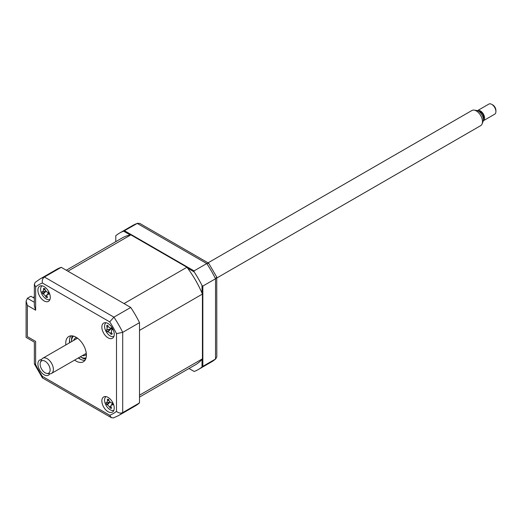 <?xml version="1.0" encoding="UTF-8"?>
<svg xmlns="http://www.w3.org/2000/svg" width="522" height="522" viewBox="0 0 522 522"><rect width="100%" height="100%" fill="white"/><g stroke="black" fill="none" stroke-linecap="round" stroke-linejoin="round"><path stroke-width="0.78" d="M202.021 293.103L202.021 285.495L202.843 286.082L202.843 366.346L202.021 366.933L202.021 359.325M194.164 371.468L189.016 368.499L194.164 371.468A78.776 45.479 -120 0 0 198.288 369.543A78.776 45.479 -120 0 0 202.021 366.933M202.843 366.346L215.534 359.019L216.813 356.865L216.754 277.084L208.624 263.16L139.752 223.396L137.247 223.429A78.776 45.479 -120 0 0 132.614 225.537L119.512 233.099A78.776 45.479 -120 0 0 115.786 235.709L115.786 241.653M130.226 234.978L123.636 231.174L137.247 223.429L206.758 263.558L194.067 270.885L194.164 271.897L187.574 268.086M124.562 230.757L194.067 270.885M123.636 231.174A78.776 45.479 -120 0 0 119.512 233.099M202.843 286.082L215.534 278.761L216.754 277.084M198.288 369.543L211.39 361.981A78.776 45.479 -120 0 0 215.534 359.019L215.534 278.761A78.776 45.479 -120 0 0 206.758 263.558L208.82 263.342M202.021 285.495A78.776 45.479 -120 0 0 194.164 271.897M108.047 411.675A8.75 5.05 -120 0 0 112.426 412.112A8.75 5.05 -120 0 0 113.763 405.098A8.75 5.05 -120 0 0 108.047 397.386A8.75 5.05 -120 0 0 103.669 396.948A8.75 5.05 -120 0 0 102.332 403.963A8.75 5.05 -120 0 0 108.047 411.675M108.047 337.825A8.75 5.05 -120 0 0 112.426 338.263A8.75 5.05 -120 0 0 113.763 331.248A8.75 5.05 -120 0 0 108.047 323.536A8.75 5.05 -120 0 0 103.669 323.098A8.75 5.05 -120 0 0 102.332 330.113A8.75 5.05 -120 0 0 108.047 337.825M44.089 300.907A8.75 5.05 -120 0 0 48.468 301.338A8.75 5.05 -120 0 0 49.812 294.323A8.75 5.05 -120 0 0 44.089 286.611A8.75 5.05 -120 0 0 39.718 286.18A8.75 5.05 -120 0 0 38.374 293.194A8.75 5.05 -120 0 0 44.089 300.907M41.545 359.625A8.75 5.05 -120 0 0 39.718 360.023A8.75 5.05 -120 0 0 38.374 367.038A8.75 5.05 -120 0 0 44.089 374.75A8.75 5.05 -120 0 0 48.468 375.188A8.75 5.05 -120 0 0 49.734 373.804M74.613 360.095A14.59 8.424 -120 0 0 76.068 361.054A14.59 8.424 -120 0 0 83.363 361.779A14.59 8.424 -120 0 0 85.601 350.086A14.59 8.424 -120 0 0 76.068 337.232A14.59 8.424 -120 0 0 68.773 336.507A14.59 8.424 -120 0 0 65.857 344.931M78.326 357.948A14.59 8.424 -120 0 0 79.781 358.914A14.59 8.424 -120 0 0 84.982 360.291M70.875 335.855A14.59 8.424 -120 0 0 69.57 342.791M110.847 407.447A8.75 5.05 -120 0 0 111.525 408.054M139.511 402.912L122.696 412.621A78.776 45.479 60 0 1 118.553 415.577L135.368 405.875A78.776 45.479 60 0 0 139.511 402.912L139.511 322.648A78.776 45.479 60 0 0 130.735 307.451L61.224 267.323A78.776 45.479 60 0 0 56.591 269.43L39.776 279.133L35.189 282.409L34.354 284.249L34.354 305.879L35.633 310.198L27.379 305.429L27.379 336.638C25.715 337.603 25.715 337.603 27.379 336.638L35.633 341.401C33.963 342.367 33.963 342.367 35.633 341.401L35.633 364.656L34.354 363.775L34.354 342.145L26.1 337.375L26.1 301.116L27.379 298.284L34.354 302.31M35.633 364.656A74.398 42.954 -120 0 0 42.419 376.408L42.543 377.961L111.414 417.717L113.424 417.913L118.553 415.577M42.419 376.408L109.724 415.264L111.414 417.717M139.511 322.648L122.696 332.357L116.504 333.63A74.398 42.954 -120 0 0 109.724 321.885L42.419 283.022A74.398 42.954 -120 0 0 35.633 286.937L35.633 310.198M130.735 307.451L113.92 317.161L109.724 321.885M61.224 267.323L44.409 277.025C42.563 278.435 41.904 280.438 42.419 283.022M34.354 298.258L30.889 296.261L27.379 298.284M27.379 305.429L26.1 301.116M34.354 284.249L35.633 286.937M39.776 279.133A78.776 45.479 60 0 1 44.409 277.025L113.92 317.161A78.776 45.479 60 0 1 122.696 332.357L122.696 412.621C120.549 413.515 118.487 413.091 116.504 411.349L116.504 333.63M69.517 339.933A17.507 10.107 -120 0 0 69.889 342.608M78.639 357.766A17.507 10.107 -120 0 0 80.766 359.423M130.859 234.867L67.932 271.192L124.021 303.576L186.948 267.251L130.859 234.867A73.23 42.282 -120 0 0 122.285 237.901L66.274 270.239M139.511 397.079L195.515 364.741A73.23 42.282 -120 0 0 202.432 358.836L139.511 395.167L139.511 330.4L202.432 294.069A73.23 42.282 -120 0 0 186.948 267.251M202.432 358.836L202.432 294.069M34.354 297.305L33.78 296.972L34.354 296.64M33.78 297.925L33.78 296.972M106.031 322.759A7.876 4.548 -120 0 0 105.959 331.281A7.876 4.548 -120 0 0 113.9 336.39M112.25 329.415L111.551 330.224L111.401 332.664A19.934 12.437 64.7 0 0 112.341 333.982L111.499 333.897L111.232 334.465A19.934 18.779 -109 0 1 110.194 333.186L108.008 331.757A19.934 4.209 138.9 0 1 107.336 331.914L110.227 329.16L106.364 330.074A19.934 2.134 -14.7 0 1 106.951 329.747L107.095 327.314A19.934 18.779 -109 0 1 106.625 325.721L107.734 325.239A19.934 12.437 64.7 0 0 108.308 326.785L110.488 328.214A19.934 2.134 -14.7 0 1 111.63 327.79L111.799 328.86L112.602 329.63A19.934 4.209 138.9 0 1 111.551 330.224L112.184 329.356M111.499 333.897L111.232 334.465M107.336 331.914L106.364 330.074M111.375 328.077A3.439 1.984 60 0 1 111.029 328.769A3.439 1.984 60 0 1 111.865 328.971M110.227 329.16L106.951 329.747M111.029 328.769L108.008 331.757M106.625 325.721L107.93 325.806M111.604 328.031L110.286 328.273L111.604 328.012M80.284 356.82A12.548 7.243 -120 0 0 80.401 356.885A12.548 7.243 -120 0 0 86.084 357.792M80.812 357.126L80.401 356.885L80.812 357.126A13.128 7.582 60 0 0 85.941 358.301M73.693 340.409A9.918 5.729 60 0 1 75.442 338.054A9.918 5.729 60 0 1 76.708 337.623M86.365 354.353A9.918 5.729 60 0 1 85.36 355.234A9.918 5.729 60 0 1 82.443 355.573M73.589 336.148A12.548 7.243 -120 0 0 71.534 341.518A12.548 7.243 -120 0 0 71.534 341.656M71.534 341.29A13.128 7.582 60 0 1 71.534 341.042A13.128 7.582 60 0 1 73.073 336.018M106.031 396.609A7.876 4.548 -120 0 0 105.098 403.108A7.876 4.548 -120 0 0 113.9 410.24M109.848 402.123L106.618 404.517L105.999 402.619A19.934 2.205 -5.3 0 0 106.775 402.71L109.685 402.208M106.775 402.71L107.532 400.772A19.934 17.859 -71.9 0 1 107.343 399.16L108.047 399.624L108.68 399.213A19.934 11.517 83.9 0 0 108.987 400.831L111.042 402.886A19.934 2.205 -5.3 0 0 112.347 402.88L112.295 403.871L112.967 404.785A19.934 8.554 147.8 0 1 111.721 404.961L111.01 405.313L110.971 406.899A19.934 11.517 83.9 0 0 111.623 408.243L110.286 408.191A19.934 17.859 -71.9 0 1 109.509 406.84L107.454 404.785A19.934 8.554 147.8 0 1 106.618 404.517M108.047 399.624L108.68 399.213M111.095 407.173L110.449 407.943M42.073 285.834A7.876 4.548 -120 0 0 41.636 293.612A7.876 4.548 -120 0 0 48.324 299.713A7.876 4.548 -120 0 0 49.942 299.465M42.817 291.811L43.652 289.958A19.934 17.617 -67.9 0 1 43.509 288.353L44.22 288.862L44.872 288.49A19.934 11.275 86.6 0 0 45.14 290.108L47.163 292.248A19.934 2.825 -3.7 0 0 48.481 292.3L48.396 293.279L49.042 294.206A19.934 9.174 149.2 0 1 47.776 294.317L47 294.669L46.934 296.17A19.934 11.275 86.6 0 0 47.548 297.501L46.184 297.364A19.934 17.617 -67.9 0 1 45.447 296.02L43.43 293.879A19.934 9.174 149.2 0 1 42.576 293.553L42.014 291.654A19.934 2.825 -3.7 0 0 42.817 291.811L45.668 291.328M47.019 296.359L46.256 297.22M46.66 297.096L46.184 297.364M45.851 291.217L42.576 293.553M48.5 293.547L47.776 294.317M49.603 372.16A7.067 4.078 -120 0 0 47.345 363.123A7.067 4.078 -120 0 0 40.651 361.857A7.067 4.078 -120 0 0 40.455 362.255A7.067 4.078 -120 0 0 41.59 369.054A7.067 4.078 -120 0 0 46.908 373.432A7.067 4.078 -120 0 0 49.603 372.16M40.455 362.255L41.408 359.932A8.75 5.05 60 0 1 41.643 359.443A8.75 5.05 60 0 1 42.811 358.242A8.75 5.05 60 0 1 50.797 362.105A8.75 5.05 60 0 1 52.729 372.199A8.75 5.05 60 0 1 51.561 373.4A8.75 5.05 60 0 1 49.394 373.772L46.908 373.432M216.813 277.991L480.677 125.652A8.75 5.05 -120 0 0 481.845 124.451A8.75 5.05 -120 0 0 482.08 123.962A8.75 5.05 -120 0 0 480.677 115.545A8.75 5.05 -120 0 0 474.093 110.122A8.75 5.05 -120 0 0 471.927 110.494L208.063 262.834M474.093 110.122L476.579 110.462A7.067 4.078 60 0 1 481.897 114.84A7.067 4.078 60 0 1 483.033 121.639L482.08 123.962M478.87 111.434A4.665 2.695 60 0 1 482.726 114.279A4.665 2.695 60 0 1 483.385 119.094A4.665 2.695 60 0 1 483.339 119.173M483.346 120.745L494.693 114.194A5.833 3.367 -120 0 0 495.469 113.391A5.833 3.367 -120 0 0 495.9 111.519A5.833 3.367 -120 0 0 491.776 104.374A5.833 3.367 -120 0 0 488.86 104.087L477.513 110.638A5.833 3.367 60 0 1 482.837 113.215A5.833 3.367 60 0 1 484.122 119.943A5.833 3.367 60 0 1 483.346 120.745A5.833 3.367 60 0 1 483.274 120.784M491.776 104.374L492.807 104.968A4.378 2.525 60 0 1 495.9 110.331L495.9 111.519M109.724 415.264A74.398 42.954 -120 0 0 116.504 411.349M85.654 359.077A14.59 8.424 60 0 1 81.843 357.72A14.59 8.424 60 0 1 81.315 357.4M71.547 340.474A14.59 8.424 60 0 1 72.258 335.874M108.256 326.668L107.095 327.314M111.336 332.56L110.194 333.186M110.781 406.266L109.509 406.84M109.77 402.292L107.454 404.785M108.857 400.178L107.532 400.772M112.439 404.191L111.721 404.961M46.765 295.445L45.447 296.02M45.74 291.426L43.43 293.879M45.009 289.371L43.652 289.958M215.977 358.705L211.39 361.981M137.743 223.201L132.614 225.537M34.413 364.036L42.347 377.778M111.336 334.021L111.891 333.362M71.534 341.518L71.534 341.042M108.171 399.617L108.733 399.519M111.01 405.313L112.276 403.819M47 294.669L48.35 293.077M77.53 338.197L42.811 358.242M86.28 353.355L51.561 373.4"/></g></svg>
